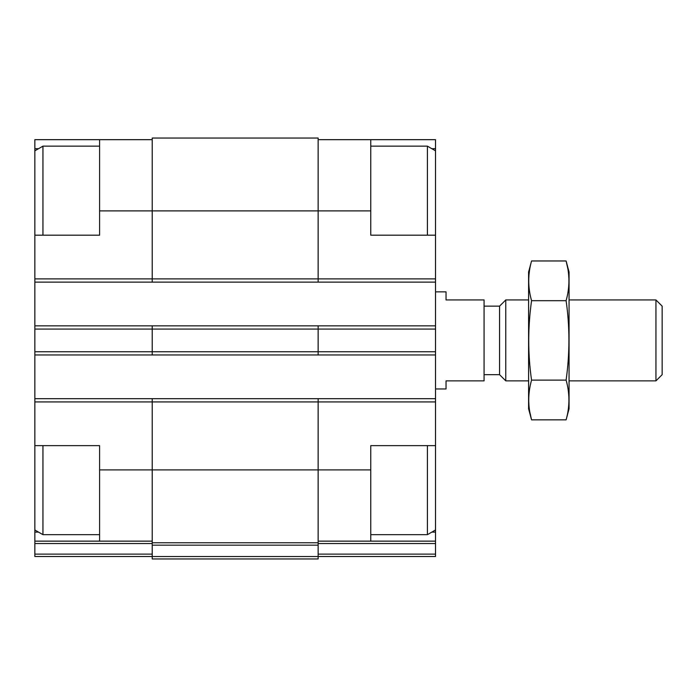 <?xml version="1.0" encoding="UTF-8"?>
<svg xmlns="http://www.w3.org/2000/svg" width="697" height="697" viewBox="0 0 697 697"><rect width="100%" height="100%" fill="white"/><g stroke="black" fill="none" stroke-linecap="round" stroke-linejoin="round"><path stroke-width="1.05" d="M38.527 148.696L34.85 148.696L34.85 139.67L99.601 139.67L99.601 235.185L34.85 235.185L34.85 398.684L318.146 398.684L318.146 469.909L370.76 469.909L370.76 445.627L435.512 445.627L435.512 235.185L370.76 235.185L370.76 139.67L435.512 139.67L435.512 148.696L431.835 148.696M370.76 469.909L370.76 541.142L435.512 541.142L435.512 532.116L431.835 532.116M99.601 445.627L34.85 445.627L34.85 401.925L152.216 401.925L152.216 542.763L318.146 542.763L318.146 469.909L99.601 469.909L99.601 445.627M38.527 532.116L34.85 532.116L34.85 541.142L152.216 541.142M318.146 541.142L370.76 541.142M318.146 139.67L370.76 139.67M435.512 148.696L435.512 150.822L427.418 146.143L370.76 146.143M435.512 445.627L435.512 532.116M318.146 543.538L435.512 543.538L435.512 541.142M435.512 543.538L435.512 556.52L318.146 556.52M152.216 542.763L152.216 558.95L318.146 558.95L318.146 542.763M152.216 398.684L152.216 401.925L435.512 401.925M99.601 210.895L318.146 210.895L318.146 138.05L152.216 138.05L152.216 282.128L435.512 282.128M34.85 325.839L152.216 325.839L152.216 354.973L435.512 354.973M318.146 398.684L435.512 398.684M34.85 282.128L152.216 282.128M152.216 325.839L435.512 325.839M34.85 354.973L152.216 354.973M370.76 210.895L318.146 210.895L318.146 282.128M318.146 325.839L318.146 354.973M34.85 398.684L34.85 401.925M99.601 469.909L99.601 541.142M152.216 556.52L34.85 556.52L34.85 541.142M99.601 139.67L152.216 139.67M34.85 445.627L34.85 532.116M34.85 148.696L34.85 150.822L42.944 146.143L42.944 235.185M435.512 235.185L435.512 150.822M427.418 235.185L427.418 146.143M435.512 529.99L427.418 534.669L427.418 445.627M34.85 235.185L34.85 150.822M99.601 534.669L42.944 534.669L42.944 445.627M435.512 388.97L446.036 388.97L446.036 380.876L484.075 380.876L484.075 299.937L446.036 299.937L446.036 291.843L435.512 291.843M655.938 299.937L655.938 380.876L662.15 374.672L662.15 306.14L655.938 299.937L569.066 299.937M528.596 380.876L505.778 380.876L505.778 299.937L528.596 299.937M505.778 380.876L499.566 374.672L499.566 306.14L505.778 299.937M566.103 419.847L569.066 408.799L569.066 272.013L566.103 260.966C569.858 274.2 569.858 287.443 566.103 300.686C569.858 326.823 569.858 353.309 566.103 380.126C569.858 393.369 569.858 406.612 566.103 419.847L531.558 419.847C527.803 406.612 527.803 393.369 531.558 380.126C527.803 353.989 527.803 327.503 531.558 300.686C527.803 287.443 527.803 274.2 531.558 260.966L566.103 260.966L567.881 268.903M566.103 300.686L531.558 300.686M566.103 380.126L531.558 380.126M529.79 411.91L531.558 419.847L528.596 408.799L528.596 272.013L531.558 260.966M34.85 278.887L435.512 278.887M318.146 554.124L435.512 554.124M34.85 329.071L435.512 329.071M34.85 351.741L435.512 351.741M152.216 545.159L318.146 545.159M152.216 556.546L318.146 556.546M34.85 543.538L152.216 543.538M34.85 554.124L152.216 554.124M427.418 534.669L370.76 534.669M99.601 146.143L42.944 146.143M34.85 529.99L42.944 534.669M655.938 380.876L569.066 380.876M499.566 306.14L484.075 306.14M499.566 374.672L484.075 374.672"/></g></svg>
